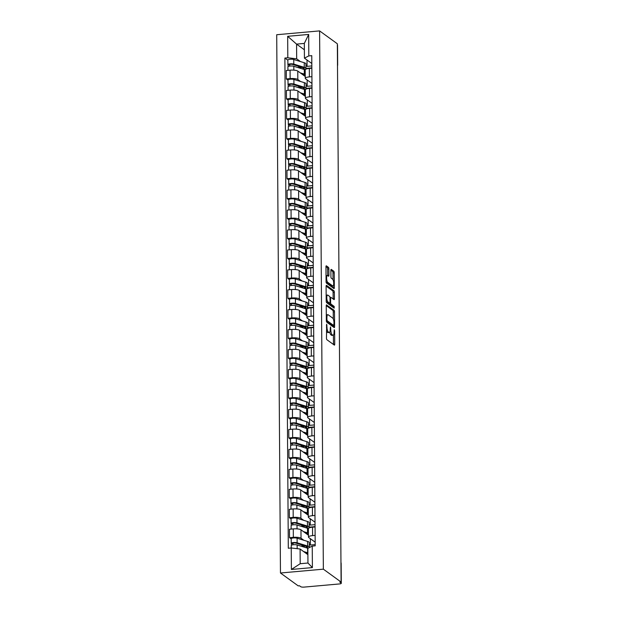 <?xml version="1.0" encoding="UTF-8"?>
<svg xmlns="http://www.w3.org/2000/svg" width="618" height="618" viewBox="0 0 618 618"><rect width="100%" height="100%" fill="white"/><g stroke="black" fill="none" stroke-linecap="round" stroke-linejoin="round"><path stroke-width="0.93" d="M326.652 324.141L326.466 338.146A1.298 0.402 84.9 0 0 326.883 339.699L334.315 345.091A1.298 0.402 84.9 0 0 334.423 345.13A1.298 0.402 84.9 0 0 334.717 344.133L334.624 330.8L334.253 329.688L334.06 332.105A4.141 1.275 84.9 0 1 333.11 335.28A4.141 1.275 84.9 0 1 332.77 335.165L332.144 334.717A4.141 1.275 84.9 0 1 330.8 329.742L330.491 326.93L330.221 329.324A4.141 1.275 84.9 0 1 329.27 332.492A4.141 1.275 84.9 0 1 328.93 332.384L328.305 331.928A4.141 1.275 84.9 0 1 326.961 326.953L326.652 324.141M328.876 268.915A1.298 0.402 84.9 0 0 328.452 267.355L326.366 265.848A1.298 0.402 84.9 0 0 326.265 265.81A1.298 0.402 84.9 0 0 325.964 266.798L326.065 281.607A1.298 0.402 84.9 0 0 326.489 283.16L333.921 288.56A1.298 0.402 84.9 0 0 334.029 288.591A1.298 0.402 84.9 0 0 334.323 287.602L334.222 272.793A1.298 0.402 84.9 0 0 333.797 271.24L331.279 269.409A1.298 0.402 84.9 0 0 331.171 269.378A1.298 0.402 84.9 0 0 330.877 270.367L330.924 276.702A1.298 0.402 84.9 0 0 331.341 278.254L332.592 279.166A3.461 1.066 84.9 0 1 333.705 282.874A3.461 1.066 84.9 0 1 332.924 285.972A3.461 1.066 84.9 0 1 332.639 285.879L327.749 282.326A3.461 1.066 84.9 0 1 326.628 278.618A3.461 1.066 84.9 0 1 327.416 275.52A3.461 1.066 84.9 0 1 327.702 275.613L328.513 276.207A1.298 0.402 84.9 0 0 328.621 276.238A1.298 0.402 84.9 0 0 328.923 275.249L328.876 268.915L327.625 269.023A1.298 0.402 84.9 0 0 327.2 267.47L325.972 266.574M319.599 30.9L337.343 43.778L341.097 582.048L323.353 569.163L319.599 30.9L276.709 34.732L280.464 573.002L298.216 585.879L299.46 585.764L300.765 586.714A2.642 0.649 179.6 0 0 304.11 587.1L339.491 583.94A2.642 0.649 179.6 0 0 341.291 583.307A2.642 0.649 179.6 0 0 341.151 583.106L341.012 563.284A2.642 2.426 -54 0 0 340.966 562.805M326.644 304.875A1.298 0.402 84.9 0 0 326.536 304.836A1.298 0.402 84.9 0 0 326.234 305.833L326.343 320.642A1.298 0.402 84.9 0 0 326.76 322.194L334.191 327.586A1.298 0.402 84.9 0 0 334.299 327.617A1.298 0.402 84.9 0 0 334.593 326.628L334.493 311.82A1.298 0.402 84.9 0 0 334.068 310.267L326.435 304.89M326.204 301.12L326.103 286.312A1.298 0.402 84.9 0 1 326.397 285.323A1.298 0.402 84.9 0 1 326.505 285.361L333.936 290.754A1.298 0.402 84.9 0 1 334.353 292.306L334.4 298.641A1.298 0.402 84.9 0 1 334.106 299.637A1.298 0.402 84.9 0 1 333.998 299.599L330.985 297.412A1.298 0.402 84.9 0 0 330.877 297.382A1.298 0.402 84.9 0 0 330.576 298.37L330.607 302.573A1.298 0.402 84.9 0 0 331.032 304.126L334.168 306.404L334.176 308.158L326.628 302.681A1.298 0.402 84.9 0 1 326.204 301.12M337.351 44.805L337.397 44.836A2.642 0.649 -0.4 0 1 337.536 45.044L337.667 64.859A2.642 0.649 179.6 0 0 337.536 64.658L337.397 44.836M341.097 582.048L339.846 582.156L341.151 583.106M323.353 569.163L280.464 573.002M315.157 542.171L308.776 537.544A6.072 1.491 -0.4 0 1 308.459 537.073A6.072 1.491 -0.4 0 1 312.592 535.621L315.11 535.397M309.27 544.219L310.398 545.045L315.172 544.612M308.444 535.227L300.966 529.796A6.072 1.491 179.6 0 0 293.28 528.908L293.341 537.343A6.072 1.491 -0.4 0 1 301.028 538.232L303.809 540.256M293.341 537.343L289.525 537.683L291.202 538.904M310.491 546.984L309.294 547.092M315.056 526.961L312.538 527.185A6.072 1.491 179.6 0 0 308.405 528.629A7.918 1.947 179.6 0 0 307.478 528.243L297.003 525.022A3.299 0.811 179.6 0 0 293.326 524.782A3.299 0.811 179.6 0 0 291.109 525.563L291.132 529.101M293.28 528.908L289.463 529.247L289.525 537.683M315.018 522.233L308.637 517.598A6.072 1.491 -0.4 0 1 308.32 517.127A6.072 1.491 -0.4 0 1 312.453 515.682L314.971 515.451M309.131 524.273L310.259 525.099L315.033 524.667M291.063 518.958L289.386 517.737L293.202 517.397A6.072 1.491 -0.4 0 1 300.889 518.293L303.67 520.31M315.049 526.621L309.147 527.146M314.917 507.015L312.399 507.239A6.072 1.491 179.6 0 0 308.258 508.684L308.32 517.127M308.305 515.281L300.827 509.85A6.072 1.491 179.6 0 0 293.141 508.962L289.324 509.302L289.386 517.737M314.879 502.287L308.498 497.652A6.072 1.491 -0.4 0 1 308.181 497.181A6.072 1.491 -0.4 0 1 312.314 495.736L314.832 495.512M308.992 504.327L310.12 505.153L314.894 504.721M290.923 499.012L289.247 497.799L293.063 497.451A6.072 1.491 -0.4 0 1 300.75 498.347L303.531 500.371M314.91 506.675L309.008 507.208M314.771 487.069L312.26 487.293A6.072 1.491 179.6 0 0 308.119 488.745L308.181 497.181M308.166 495.335L300.688 489.904A6.072 1.491 179.6 0 0 293.002 489.016L289.185 489.356L289.247 497.799M314.74 482.341L308.359 477.706A6.072 1.491 -0.4 0 1 308.042 477.235A6.072 1.491 -0.4 0 1 312.175 475.79L314.693 475.566M308.853 484.381L309.981 485.207L314.755 484.782M290.784 479.066L289.108 477.853L292.924 477.513A6.072 1.491 -0.4 0 1 300.611 478.402L303.392 480.425M314.771 486.729L308.869 487.262M314.632 467.123L312.121 467.347A6.072 1.491 179.6 0 0 307.98 468.799L308.042 477.235M308.027 475.389L300.549 469.958A6.072 1.491 179.6 0 0 292.862 469.07L289.046 469.41L289.108 477.853M314.601 462.395L308.22 457.76A6.072 1.491 -0.4 0 1 307.903 457.289A6.072 1.491 -0.4 0 1 312.036 455.845L314.554 455.62M308.714 464.442L309.842 465.261L314.616 464.836M290.645 459.128L288.969 457.907L292.785 457.567A6.072 1.491 -0.4 0 1 300.464 458.456L303.253 460.48M314.632 466.783L308.73 467.316M314.492 447.177L311.982 447.401A6.072 1.491 179.6 0 0 307.841 448.853L307.903 457.289M307.888 455.443L300.41 450.012A6.072 1.491 179.6 0 0 292.723 449.124L288.907 449.464L288.969 457.907M314.462 442.449L308.081 437.814A6.072 1.491 -0.4 0 1 307.764 437.343A6.072 1.491 -0.4 0 1 311.897 435.899L314.415 435.675M308.575 444.496L309.703 445.315L314.477 444.89M290.506 439.182L288.83 437.961L292.646 437.621A6.072 1.491 -0.4 0 1 300.325 438.51L303.114 440.534M314.492 446.845L308.591 447.37M314.353 427.231L311.843 427.463A6.072 1.491 179.6 0 0 307.702 428.907A7.918 1.947 179.6 0 0 306.783 428.521L296.308 425.3A3.299 0.811 179.6 0 0 292.631 425.053A3.299 0.811 179.6 0 0 290.414 425.841L290.437 429.371M307.749 435.505L300.271 430.074A6.072 1.491 179.6 0 0 292.584 429.178L288.768 429.525L288.83 437.961M314.323 422.503L307.942 417.868A6.072 1.491 -0.4 0 1 307.625 417.397A6.072 1.491 -0.4 0 1 311.758 415.953L314.276 415.729M308.436 424.551L309.564 425.369L314.338 424.945M290.367 419.236L288.691 418.015L292.499 417.675A6.072 1.491 -0.4 0 1 300.186 418.564L302.974 420.588M314.353 426.899L308.452 427.424M314.214 407.293L311.704 407.517A6.072 1.491 179.6 0 0 307.563 408.961L307.625 417.397M307.609 415.559L300.132 410.128A6.072 1.491 179.6 0 0 292.445 409.232L288.629 409.579L288.691 418.015M314.183 402.557L307.803 397.922A6.072 1.491 -0.4 0 1 307.486 397.451A6.072 1.491 -0.4 0 1 311.619 396.007L314.137 395.783M308.297 404.605L309.425 405.423L314.199 404.999M290.228 399.29L288.552 398.069L292.36 397.729A6.072 1.491 -0.4 0 1 300.047 398.618L302.835 400.642M314.214 406.953L308.312 407.478M314.075 387.347L311.557 387.571A6.072 1.491 179.6 0 0 307.424 389.016L307.486 397.451M307.47 395.613L299.993 390.182A6.072 1.491 179.6 0 0 292.306 389.294L288.49 389.634L288.552 398.069M314.044 382.612L307.664 377.984A6.072 1.491 -0.4 0 1 307.347 377.505A6.072 1.491 -0.4 0 1 311.48 376.061L313.998 375.837M308.158 384.659L309.286 385.477L314.06 385.053M290.089 379.344L288.413 378.123L292.221 377.783A6.072 1.491 -0.4 0 1 299.908 378.672L302.696 380.696M314.075 387.007L308.173 387.532M313.936 367.401L311.418 367.625A6.072 1.491 179.6 0 0 307.285 369.07A7.918 1.947 179.6 0 0 306.366 368.683L295.891 365.462A3.299 0.811 179.6 0 0 292.214 365.223A3.299 0.811 179.6 0 0 289.996 366.003L290.02 369.541M307.331 375.667L299.854 370.236A6.072 1.491 179.6 0 0 292.167 369.348L288.351 369.688L288.413 378.123M313.905 362.666L307.525 358.038A6.072 1.491 -0.4 0 1 307.208 357.567A6.072 1.491 -0.4 0 1 311.341 356.115L313.859 355.891M308.019 364.713L309.147 365.532L313.921 365.107M289.95 359.398L288.274 358.177L292.082 357.837A6.072 1.491 -0.4 0 1 299.769 358.726L302.557 360.75M313.936 367.061L308.034 367.586M313.797 347.455L311.279 347.679A6.072 1.491 179.6 0 0 307.146 349.124L307.208 357.567M307.192 355.721L299.715 350.29A6.072 1.491 179.6 0 0 292.028 349.402L288.212 349.742L288.274 358.177M313.766 342.72L307.385 338.092A6.072 1.491 -0.4 0 1 307.069 337.621A6.072 1.491 -0.4 0 1 311.202 336.169L313.72 335.945M307.88 344.767L309.008 345.586L313.782 345.161M289.811 339.452L288.135 338.231L291.943 337.891A6.072 1.491 -0.4 0 1 299.63 338.78L302.418 340.804M313.797 347.115L307.895 347.64M313.658 327.509L311.14 327.733A6.072 1.491 179.6 0 0 307.007 329.178A7.918 1.947 179.6 0 0 306.088 328.791L295.613 325.57A3.299 0.811 179.6 0 0 291.935 325.331A3.299 0.811 179.6 0 0 289.718 326.111L289.742 329.649M307.053 335.775L299.575 330.344A6.072 1.491 179.6 0 0 291.889 329.456L288.073 329.796L288.135 338.231M313.627 322.774L307.246 318.146A6.072 1.491 -0.4 0 1 306.93 317.675A6.072 1.491 -0.4 0 1 311.063 316.231L313.581 315.999M307.741 324.821L308.869 325.647L313.643 325.215M289.672 319.506L287.996 318.285L291.804 317.946A6.072 1.491 -0.4 0 1 299.491 318.842L302.279 320.858M313.658 327.169L307.756 327.694M313.519 307.563L311.001 307.787A6.072 1.491 179.6 0 0 306.868 309.232L306.93 317.675M306.914 315.829L299.436 310.398A6.072 1.491 179.6 0 0 291.75 309.51L287.934 309.85L287.996 318.285M313.488 302.835L307.107 298.2A6.072 1.491 -0.4 0 1 306.791 297.729A6.072 1.491 -0.4 0 1 310.924 296.285L313.442 296.053M307.602 304.875L308.73 305.701L313.504 305.269M289.533 299.56L287.857 298.347L291.665 298A6.072 1.491 -0.4 0 1 299.351 298.896L302.14 300.912M313.519 307.223L307.617 307.749M313.38 287.617L310.862 287.841A6.072 1.491 179.6 0 0 306.729 289.286L306.791 297.729M306.775 295.883L299.297 290.452A6.072 1.491 179.6 0 0 291.611 289.564L287.795 289.904L287.857 298.347M313.349 282.889L306.968 278.254A6.072 1.491 -0.4 0 1 306.652 277.783A6.072 1.491 -0.4 0 1 310.784 276.339L313.303 276.115M307.463 284.929L308.591 285.755L313.365 285.331M289.394 279.614L287.718 278.401L291.526 278.061A6.072 1.491 -0.4 0 1 299.212 278.95L302.001 280.974M313.38 287.277L307.478 287.81M313.241 267.671L310.723 267.895A6.072 1.491 179.6 0 0 306.59 269.348A7.918 1.947 179.6 0 0 305.671 268.961L295.195 265.732A3.299 0.811 179.6 0 0 291.518 265.493A3.299 0.811 179.6 0 0 289.301 266.281L289.324 269.811M306.636 275.937L299.158 270.506A6.072 1.491 179.6 0 0 291.472 269.618L287.656 269.958L287.718 278.401M313.21 262.944L306.829 258.309A6.072 1.491 -0.4 0 1 306.513 257.837A6.072 1.491 -0.4 0 1 310.645 256.393L313.164 256.169M307.324 264.983L308.452 265.81L313.226 265.385M289.255 259.668L287.579 258.455L291.387 258.115A6.072 1.491 -0.4 0 1 299.073 259.004L301.862 261.028M313.241 267.331L307.339 267.864M313.102 247.725L310.584 247.949A6.072 1.491 179.6 0 0 306.451 249.402L306.513 257.837M306.497 255.991L299.019 250.56A6.072 1.491 179.6 0 0 291.333 249.672L287.517 250.012L287.579 258.455M313.071 242.998L306.69 238.363A6.072 1.491 -0.4 0 1 306.373 237.891A6.072 1.491 -0.4 0 1 310.506 236.447L313.025 236.223M307.185 245.045L308.312 245.864L313.087 245.439M289.116 239.73L287.44 238.509L291.248 238.169A6.072 1.491 -0.4 0 1 298.934 239.058L301.723 241.082M313.102 247.385L307.2 247.918M312.963 227.779L310.445 228.011A6.072 1.491 179.6 0 0 306.312 229.456L306.373 237.891M306.358 236.053L298.88 230.622A6.072 1.491 179.6 0 0 291.194 229.726L287.378 230.066L287.44 238.509M312.932 223.052L306.551 218.417A6.072 1.491 -0.4 0 1 306.234 217.945A6.072 1.491 -0.4 0 1 310.367 216.501L312.886 216.277M307.046 225.099L308.173 225.918L312.947 225.493M288.977 219.784L287.3 218.563L291.109 218.224A6.072 1.491 -0.4 0 1 298.795 219.112L301.584 221.136M312.963 227.447L307.061 227.972M312.824 207.841L310.306 208.065A6.072 1.491 179.6 0 0 306.173 209.51A7.918 1.947 179.6 0 0 305.253 209.123L294.778 205.902A3.299 0.811 179.6 0 0 291.101 205.655A3.299 0.811 179.6 0 0 288.884 206.443L288.907 209.973M306.219 216.107L298.741 210.676A6.072 1.491 179.6 0 0 291.055 209.78L287.239 210.128L287.3 218.563M312.793 203.106L306.412 198.471A6.072 1.491 -0.4 0 1 306.095 197.999A6.072 1.491 -0.4 0 1 310.228 196.555L312.747 196.331M306.899 205.153L308.034 205.972L312.808 205.547M288.838 199.838L287.161 198.617L290.97 198.278A6.072 1.491 -0.4 0 1 298.656 199.166L301.445 201.19M312.824 207.501L306.922 208.027M312.685 187.895L310.166 188.119A6.072 1.491 179.6 0 0 306.034 189.564L306.095 197.999M306.08 196.161L298.602 190.73A6.072 1.491 179.6 0 0 290.916 189.842L287.1 190.182L287.161 198.617M312.654 183.16L306.273 178.525A6.072 1.491 -0.4 0 1 305.956 178.054A6.072 1.491 -0.4 0 1 310.089 176.609L312.608 176.385M306.76 185.207L307.895 186.026L312.669 185.601M288.699 179.892L287.022 178.672L290.831 178.332A6.072 1.491 -0.4 0 1 298.517 179.22L301.306 181.244M312.685 187.555L306.783 188.081M312.546 167.949L310.027 168.173A6.072 1.491 179.6 0 0 305.895 169.618A7.918 1.947 179.6 0 0 304.975 169.232L294.5 166.01A3.299 0.811 179.6 0 0 290.823 165.771A3.299 0.811 179.6 0 0 288.606 166.551L288.629 170.081M305.941 176.215L298.463 170.784A6.072 1.491 179.6 0 0 290.777 169.896L286.961 170.236L287.022 178.672M312.515 163.214L306.134 158.587A6.072 1.491 -0.4 0 1 305.817 158.108A6.072 1.491 -0.4 0 1 309.95 156.663L312.469 156.439M306.621 165.261L307.756 166.08L312.53 165.655M288.56 159.946L286.876 158.726L290.692 158.386A6.072 1.491 -0.4 0 1 298.378 159.274L301.167 161.298M312.546 167.609L306.644 168.135M312.407 148.003L309.888 148.227A6.072 1.491 179.6 0 0 305.755 149.672L305.817 158.108M305.802 156.269L298.316 150.838A6.072 1.491 179.6 0 0 290.638 149.95L286.822 150.29L286.876 158.726M312.376 143.268L305.995 138.641A6.072 1.491 -0.4 0 1 305.678 138.169A6.072 1.491 -0.4 0 1 309.811 136.717L312.329 136.493M306.482 145.315L307.617 146.134L312.391 145.709M288.421 140L286.737 138.78L290.553 138.44A6.072 1.491 -0.4 0 1 298.239 139.328L301.028 141.352M312.407 147.663L306.505 148.189M312.268 128.057L309.749 128.281A6.072 1.491 179.6 0 0 305.616 129.726L305.678 138.169M305.663 136.323L298.177 130.892A6.072 1.491 179.6 0 0 290.499 130.004L286.682 130.344L286.737 138.78M312.237 123.322L305.856 118.695A6.072 1.491 -0.4 0 1 305.539 118.223A6.072 1.491 -0.4 0 1 309.672 116.771L312.19 116.547M306.343 125.369L307.478 126.196L312.252 125.763M288.282 120.054L286.597 118.834L290.414 118.494A6.072 1.491 -0.4 0 1 298.1 119.382L300.889 121.406M312.268 127.717L306.366 128.243M312.129 108.111L309.61 108.335A6.072 1.491 179.6 0 0 305.477 109.78A7.918 1.947 179.6 0 0 304.558 109.394L294.083 106.172A3.299 0.811 179.6 0 0 290.406 105.933A3.299 0.811 179.6 0 0 288.189 106.713L288.212 110.251M305.524 116.377L298.038 110.946A6.072 1.491 179.6 0 0 290.352 110.058L286.543 110.398L286.597 118.834M312.098 103.384L305.717 98.749A6.072 1.491 -0.4 0 1 305.4 98.277A6.072 1.491 -0.4 0 1 309.533 96.833L312.051 96.601M306.204 105.423L307.339 106.25L312.113 105.817M288.142 100.108L286.458 98.888L290.275 98.548A6.072 1.491 -0.4 0 1 297.961 99.444L300.75 101.46M312.129 107.771L306.227 108.297M311.99 88.165L309.471 88.389A6.072 1.491 179.6 0 0 305.338 89.834L305.4 98.277M305.385 96.431L297.899 91A6.072 1.491 179.6 0 0 290.213 90.112L286.404 90.452L286.458 98.888M311.959 83.438L305.578 78.803A6.072 1.491 -0.4 0 1 305.261 78.332A6.072 1.491 -0.4 0 1 309.394 76.887L311.912 76.663M306.064 85.477L307.2 86.304L311.974 85.871M288.003 80.162L286.319 78.95L290.136 78.602A6.072 1.491 -0.4 0 1 297.822 79.498L300.611 81.522M311.99 87.826L306.088 88.359M311.851 68.219L309.332 68.443A6.072 1.491 179.6 0 0 305.199 69.896L305.261 78.332M305.246 76.485L297.76 71.055A6.072 1.491 179.6 0 0 290.074 70.166L286.265 70.506L286.319 78.95M307.154 79.946L307.2 86.304M307.293 99.892L307.339 106.25M307.432 119.838L307.478 126.196M307.571 139.784L307.617 146.134M307.71 159.73L307.756 166.08M307.849 179.676L307.895 186.026M307.988 199.622L308.034 205.972M308.127 219.568L308.173 225.918M308.266 239.514L308.312 245.864M308.405 259.46L308.452 265.81M308.544 279.398L308.591 285.755M308.683 299.344L308.73 305.701M308.822 319.29L308.869 325.647M308.961 339.236L309.008 345.586M309.1 359.182L309.147 365.532M309.247 379.128L309.286 385.477M309.386 399.074L309.425 405.423M309.525 419.019L309.564 425.369M309.664 438.965L309.703 445.315M309.803 458.911L309.842 465.261M309.942 478.857L309.981 485.207M310.081 498.796L310.12 505.153M310.221 518.741L310.259 525.099M310.36 538.687L310.398 545.045M307.895 554.67L300.093 549.008L300.201 563.716L307.949 563.021L307.849 548.313L312.244 546.103L315.188 545.841L311.766 55.651L308.822 55.914L304.427 58.123L304.326 43.422L296.57 44.117L296.671 58.818L300.472 61.576M312.244 546.103L312.399 567.587L291.387 569.464L291.24 547.981L300.093 549.008M296.671 58.818L287.818 57.791L284.883 58.053L288.305 548.243L291.24 547.981M287.818 57.791L287.671 36.315L308.676 34.438L308.822 55.914M304.365 49.772L296.57 44.117L287.671 36.315M311.82 63.492L304.427 58.123M305.925 65.531L307.061 66.358L311.835 65.933M307.015 60.008L307.061 66.358M287.864 60.216L284.883 58.053M311.851 67.88L305.949 68.413M312.399 567.587L307.949 563.021M291.387 569.464L300.201 563.716M304.326 43.422L308.676 34.438M326.412 331.07A4.141 1.275 84.9 0 0 327.061 332.044L328.305 331.928M329.27 332.492L328.019 332.6A4.141 1.275 84.9 0 1 327.679 332.492L327.061 332.044M329.757 332.082A4.141 1.275 84.9 0 0 330.9 334.832L332.144 334.717M333.11 335.28L331.858 335.389A4.141 1.275 84.9 0 1 331.518 335.28L330.9 334.832M333.465 344.473A1.298 0.402 84.9 0 0 333.465 344.249L333.403 335.126M333.287 319.004L333.241 311.935A1.298 0.402 84.9 0 0 332.824 310.375L326.242 305.601M333.341 326.968A1.298 0.402 84.9 0 0 333.341 326.744L333.334 325.562M326.907 319.676L327.208 320.765L333.728 325.501L333.998 323.013A4.141 1.275 84.9 0 0 332.646 318.038L328.189 314.801A4.141 1.275 84.9 0 0 327.849 314.686A4.141 1.275 84.9 0 0 326.899 317.861L326.907 319.676L326.335 319.73M332.615 325.601L326.381 321.19M327.849 314.686L326.598 314.801A4.141 1.275 84.9 0 0 326.304 314.948M326.103 286.088L332.685 290.862L333.936 290.754M333.141 298.981A1.298 0.402 84.9 0 0 333.148 298.757L333.102 292.422A1.298 0.402 84.9 0 0 332.685 290.862M329.394 303.175A1.298 0.402 84.9 0 0 329.78 304.241L332.917 306.513L334.168 306.404M333.21 307.455L332.917 306.513M327.857 295.141A3.461 1.066 84.9 0 0 327.571 295.049A3.461 1.066 84.9 0 0 326.791 298.146A3.461 1.066 84.9 0 0 327.903 301.854L329.626 303.106A1.298 0.402 84.9 0 0 329.734 303.144A1.298 0.402 84.9 0 0 330.027 302.156L330.004 297.946A1.298 0.402 84.9 0 0 329.579 296.393L327.857 295.141M327.571 295.049L326.319 295.165A3.461 1.066 84.9 0 0 326.165 295.219M326.211 301.375A3.461 1.066 84.9 0 0 326.652 301.97L327.903 301.854M328.583 303.199A1.298 0.402 84.9 0 1 328.482 303.253A1.298 0.402 84.9 0 1 328.374 303.222L326.652 301.97M327.664 275.589A1.298 0.402 84.9 0 0 327.671 275.365L327.625 269.023M327.416 275.52L326.165 275.636A3.461 1.066 84.9 0 0 326.026 275.674M326.08 281.893A3.461 1.066 84.9 0 0 326.497 282.441L327.749 282.326M332.924 285.972L331.673 286.08A3.461 1.066 84.9 0 1 331.387 285.987L326.497 282.441M333.017 279.73L332.971 272.901A1.298 0.402 84.9 0 0 332.546 271.348L330.885 270.143M333.071 287.934A1.298 0.402 84.9 0 0 333.071 287.71L333.063 285.925M306.837 547.95A6.203 1.53 179.6 0 0 307.579 547.216A6.203 1.53 179.6 0 0 306.258 546.289L295.775 543.067A1.584 0.386 179.6 0 0 294.014 542.952A1.584 0.386 179.6 0 0 292.947 543.322A1.584 0.386 179.6 0 0 293.032 543.446L291.41 543.593A3.299 0.811 179.6 0 1 291.232 543.338L291.202 538.734A3.299 0.811 179.6 0 1 293.419 537.954A3.299 0.811 179.6 0 1 297.096 538.193L307.571 541.414A7.918 1.947 179.6 0 1 309.255 542.604L309.294 547.208A7.918 1.947 179.6 0 0 307.602 546.018L297.127 542.797A3.299 0.811 179.6 0 0 293.457 542.55A3.299 0.811 179.6 0 0 291.232 543.338M306.574 547.872L306.567 546.389M308.992 547.741A7.918 1.947 179.6 0 0 309.294 547.208M305.678 546.111L303.299 546.32L303.307 546.868M303.299 546.32L301.043 544.682M293.04 544.775L293.032 543.199M305.222 552.731L306.304 553.064A6.203 1.53 -0.4 0 1 307.625 553.991A6.203 1.53 -0.4 0 1 307.455 554.354M306.613 553.743L306.613 553.164M307.911 548.29A7.918 1.947 179.6 0 0 307.617 548.189L297.142 544.968A3.299 0.811 179.6 0 0 293.465 544.728A3.299 0.811 179.6 0 0 291.248 545.509L291.263 547.988M307.88 552.871A7.918 1.947 179.6 0 0 307.648 552.793L303.585 551.542M291.418 545.254L291.41 543.593M306.428 546.343L306.134 547.733M306.698 528.004A6.203 1.53 179.6 0 0 307.44 527.27A6.203 1.53 179.6 0 0 306.119 526.343L295.636 523.122A1.584 0.386 179.6 0 0 293.874 523.006A1.584 0.386 179.6 0 0 292.808 523.376A1.584 0.386 179.6 0 0 292.893 523.5L291.271 523.647A3.299 0.811 179.6 0 1 291.093 523.392L291.063 518.788A3.299 0.811 179.6 0 1 293.28 518.008A3.299 0.811 179.6 0 1 296.957 518.247L307.432 521.468A7.918 1.947 179.6 0 1 309.116 522.658L309.154 527.262A7.918 1.947 179.6 0 0 307.463 526.072L296.988 522.851A3.299 0.811 179.6 0 0 293.311 522.612A3.299 0.811 179.6 0 0 291.093 523.392M306.435 527.926L306.428 526.443M307.648 528.297L307.88 528.336A7.918 1.947 179.6 0 0 309.154 527.262M305.539 526.165L303.16 526.374L303.168 526.922M303.16 526.374L300.904 524.736M292.901 524.829L292.893 523.253M305.083 532.786L306.165 533.118A6.203 1.53 -0.4 0 1 307.486 534.052A6.203 1.53 -0.4 0 1 307.316 534.408M306.474 533.798L306.474 533.226M308.436 533.21A7.918 1.947 179.6 0 0 307.509 532.847L303.446 531.596M291.279 525.308L291.271 523.647M306.289 526.397L305.995 527.787M306.559 508.058A6.203 1.53 179.6 0 0 307.3 507.324A6.203 1.53 179.6 0 0 305.98 506.397L295.497 503.176A1.584 0.386 179.6 0 0 293.735 503.06A1.584 0.386 179.6 0 0 292.669 503.431A1.584 0.386 179.6 0 0 292.754 503.554L291.124 503.701A3.299 0.811 179.6 0 1 290.954 503.446L290.923 498.842A3.299 0.811 179.6 0 1 293.141 498.062A3.299 0.811 179.6 0 1 296.818 498.301L307.293 501.522A7.918 1.947 179.6 0 1 308.977 502.712L309.015 507.316A7.918 1.947 179.6 0 0 307.324 506.127L296.849 502.905A3.299 0.811 179.6 0 0 293.171 502.666A3.299 0.811 179.6 0 0 290.954 503.446M306.296 507.981L306.289 506.497M307.501 508.351L307.733 508.39A7.918 1.947 179.6 0 0 309.015 507.316M305.4 506.219L303.021 506.436L303.029 506.976M303.021 506.436L300.765 504.798M292.762 504.883L292.754 503.307M304.944 512.84L306.026 513.172A6.203 1.53 -0.4 0 1 307.347 514.106A6.203 1.53 -0.4 0 1 307.177 514.462M306.335 513.852L306.335 513.28M308.266 508.66A7.918 1.947 179.6 0 0 307.339 508.297L296.864 505.076A3.299 0.811 179.6 0 0 293.187 504.836A3.299 0.811 179.6 0 0 290.97 505.617L290.993 509.155M308.297 513.264A7.918 1.947 179.6 0 0 307.37 512.901L303.307 511.65M291.14 505.362L291.124 503.701M306.149 506.451L305.848 507.841M306.42 488.112A6.203 1.53 179.6 0 0 307.161 487.386A6.203 1.53 179.6 0 0 305.84 486.451L295.358 483.23A1.584 0.386 179.6 0 0 293.596 483.114A1.584 0.386 179.6 0 0 292.53 483.492A1.584 0.386 179.6 0 0 292.615 483.616L290.985 483.755A3.299 0.811 179.6 0 1 290.815 483.5L290.784 478.896A3.299 0.811 179.6 0 1 293.002 478.116A3.299 0.811 179.6 0 1 296.679 478.355L307.154 481.576A7.918 1.947 179.6 0 1 308.838 482.766L308.876 487.37A7.918 1.947 179.6 0 0 307.185 486.181L296.71 482.959A3.299 0.811 179.6 0 0 293.032 482.72A3.299 0.811 179.6 0 0 290.815 483.5M306.157 488.035L306.149 486.559M307.362 488.405L307.594 488.444A7.918 1.947 179.6 0 0 308.876 487.37M305.261 486.273L302.882 486.49L302.89 487.03M302.882 486.49L300.626 484.852M292.623 484.937L292.615 483.369M304.805 492.894L305.887 493.226A6.203 1.53 -0.4 0 1 307.208 494.161A6.203 1.53 -0.4 0 1 307.038 494.516M306.196 493.906L306.196 493.334M308.127 488.714A7.918 1.947 179.6 0 0 307.2 488.359L296.725 485.13A3.299 0.811 179.6 0 0 293.048 484.891A3.299 0.811 179.6 0 0 290.831 485.678L290.854 489.209M308.158 493.318A7.918 1.947 179.6 0 0 307.231 492.955L303.168 491.712M291.001 485.416L290.985 483.755M306.01 486.505L305.709 487.896M306.281 468.166A6.203 1.53 179.6 0 0 307.022 467.44A6.203 1.53 179.6 0 0 305.701 466.505L295.219 463.284A1.584 0.386 179.6 0 0 293.457 463.168A1.584 0.386 179.6 0 0 292.391 463.546A1.584 0.386 179.6 0 0 292.476 463.67L290.846 463.809A3.299 0.811 179.6 0 1 290.676 463.554L290.645 458.95A3.299 0.811 179.6 0 1 292.862 458.17A3.299 0.811 179.6 0 1 296.54 458.409L307.015 461.631A7.918 1.947 179.6 0 1 308.699 462.82L308.737 467.424A7.918 1.947 179.6 0 0 307.046 466.235L296.57 463.013A3.299 0.811 179.6 0 0 292.893 462.774A3.299 0.811 179.6 0 0 290.676 463.554M306.018 468.089L306.01 466.613M307.223 468.459L307.455 468.498A7.918 1.947 179.6 0 0 308.737 467.424M305.122 466.327L302.743 466.544L302.75 467.084M302.743 466.544L300.487 464.906M292.484 464.991L292.476 463.423M304.666 472.948L305.748 473.28A6.203 1.53 -0.4 0 1 307.069 474.215A6.203 1.53 -0.4 0 1 306.899 474.57M306.057 473.96L306.057 473.388M307.988 468.768A7.918 1.947 179.6 0 0 307.061 468.413L296.586 465.192A3.299 0.811 179.6 0 0 292.909 464.945A3.299 0.811 179.6 0 0 290.692 465.733L290.715 469.263M308.019 473.373A7.918 1.947 179.6 0 0 307.092 473.009L303.029 471.766M290.862 465.47L290.846 463.809M305.871 466.559L305.57 467.95M306.142 448.22A6.203 1.53 179.6 0 0 306.876 447.494A6.203 1.53 179.6 0 0 305.555 446.559L295.08 443.338A1.584 0.386 179.6 0 0 293.318 443.222A1.584 0.386 179.6 0 0 292.252 443.6A1.584 0.386 179.6 0 0 292.337 443.724L290.707 443.871A3.299 0.811 179.6 0 1 290.537 443.608L290.506 439.012A3.299 0.811 179.6 0 1 292.723 438.224A3.299 0.811 179.6 0 1 296.401 438.463L306.876 441.692A7.918 1.947 179.6 0 1 308.56 442.874L308.591 447.478A7.918 1.947 179.6 0 0 306.907 446.289L296.431 443.067A3.299 0.811 179.6 0 0 292.754 442.828A3.299 0.811 179.6 0 0 290.537 443.608M305.879 448.143L305.871 446.667M307.084 448.514L307.316 448.552A7.918 1.947 179.6 0 0 308.591 447.478M304.983 446.381L302.604 446.598L302.611 447.138M302.604 446.598L300.348 444.96M292.345 445.045L292.337 443.477M304.527 453.002L305.609 453.334A6.203 1.53 -0.4 0 1 306.93 454.269A6.203 1.53 -0.4 0 1 306.76 454.624M305.918 454.014L305.918 453.442M307.849 448.822A7.918 1.947 179.6 0 0 306.922 448.467L296.447 445.246A3.299 0.811 179.6 0 0 292.77 444.999A3.299 0.811 179.6 0 0 290.553 445.787L290.576 449.317M307.88 453.427A7.918 1.947 179.6 0 0 306.953 453.071L302.89 451.82M290.723 445.524L290.707 443.871M305.732 446.621L305.431 448.004M306.003 428.282A6.203 1.53 179.6 0 0 306.737 427.548A6.203 1.53 179.6 0 0 305.416 426.613L294.94 423.392A1.584 0.386 179.6 0 0 293.179 423.276A1.584 0.386 179.6 0 0 292.113 423.654A1.584 0.386 179.6 0 0 292.198 423.778L290.568 423.925A3.299 0.811 179.6 0 1 290.398 423.662L290.367 419.066A3.299 0.811 179.6 0 1 292.584 418.278A3.299 0.811 179.6 0 1 296.261 418.525L306.737 421.746A7.918 1.947 179.6 0 1 308.421 422.928L308.452 427.532A7.918 1.947 179.6 0 0 306.767 426.343L296.292 423.121A3.299 0.811 179.6 0 0 292.615 422.882A3.299 0.811 179.6 0 0 290.398 423.662M305.74 428.197L305.732 426.721M306.945 428.575L307.177 428.606A7.918 1.947 179.6 0 0 308.452 427.532M304.844 426.435L302.465 426.652L302.472 427.192M302.465 426.652L300.209 425.014M292.206 425.107L292.198 423.531M304.388 433.063L305.47 433.396A6.203 1.53 -0.4 0 1 306.791 434.323A6.203 1.53 -0.4 0 1 306.621 434.678M305.779 434.068L305.779 433.496M307.741 433.481A7.918 1.947 179.6 0 0 306.814 433.125L302.75 431.874M290.584 425.578L290.568 423.925M305.593 426.675L305.292 428.065M305.856 408.336A6.203 1.53 179.6 0 0 306.598 407.602A6.203 1.53 179.6 0 0 305.277 406.667L294.801 403.446A1.584 0.386 179.6 0 0 293.04 403.33A1.584 0.386 179.6 0 0 291.974 403.709A1.584 0.386 179.6 0 0 292.059 403.832L290.429 403.979A3.299 0.811 179.6 0 1 290.259 403.724L290.228 399.12A3.299 0.811 179.6 0 1 292.445 398.332A3.299 0.811 179.6 0 1 296.122 398.579L306.598 401.8A7.918 1.947 179.6 0 1 308.282 402.99L308.312 407.586A7.918 1.947 179.6 0 0 306.628 406.405L296.153 403.175A3.299 0.811 179.6 0 0 292.476 402.936A3.299 0.811 179.6 0 0 290.259 403.724M305.601 408.251L305.593 406.775M306.806 408.629L307.038 408.66A7.918 1.947 179.6 0 0 308.312 407.586M304.705 406.497L302.326 406.706L302.333 407.247M302.326 406.706L300.07 405.068M292.067 405.161L292.059 403.585M304.249 413.118L305.331 413.45A6.203 1.53 -0.4 0 1 306.652 414.377A6.203 1.53 -0.4 0 1 306.482 414.732M305.64 414.13L305.64 413.55M307.563 408.938A7.918 1.947 179.6 0 0 306.644 408.575L296.169 405.354A3.299 0.811 179.6 0 0 292.492 405.107A3.299 0.811 179.6 0 0 290.275 405.895L290.298 409.425M307.602 413.535A7.918 1.947 179.6 0 0 306.675 413.179L302.611 411.928M290.445 405.632L290.429 403.979M305.454 406.729L305.153 408.119M305.717 388.39A6.203 1.53 179.6 0 0 306.458 387.656A6.203 1.53 179.6 0 0 305.137 386.729L294.662 383.5A1.584 0.386 179.6 0 0 292.901 383.384A1.584 0.386 179.6 0 0 291.835 383.763A1.584 0.386 179.6 0 0 291.92 383.886L290.29 384.033A3.299 0.811 179.6 0 1 290.12 383.778L290.089 379.174A3.299 0.811 179.6 0 1 292.306 378.386A3.299 0.811 179.6 0 1 295.983 378.633L306.458 381.854A7.918 1.947 179.6 0 1 308.143 383.044L308.173 387.64A7.918 1.947 179.6 0 0 306.489 386.459L296.014 383.237A3.299 0.811 179.6 0 0 292.337 382.99A3.299 0.811 179.6 0 0 290.12 383.778M305.462 388.305L305.454 386.829M306.667 388.683L306.899 388.714A7.918 1.947 179.6 0 0 308.173 387.64M304.566 386.551L302.187 386.76L302.194 387.301M302.187 386.76L299.931 385.122M291.928 385.215L291.92 383.639M304.11 393.172L305.192 393.504A6.203 1.53 -0.4 0 1 306.513 394.431A6.203 1.53 -0.4 0 1 306.343 394.786M305.501 394.184L305.501 393.604M307.424 388.992A7.918 1.947 179.6 0 0 306.505 388.629L296.03 385.408A3.299 0.811 179.6 0 0 292.353 385.168A3.299 0.811 179.6 0 0 290.136 385.949L290.159 389.479M307.455 393.589A7.918 1.947 179.6 0 0 306.536 393.233L302.472 391.982M290.305 385.686L290.29 384.033M305.315 386.783L305.014 388.174M305.578 368.444A6.203 1.53 179.6 0 0 306.319 367.71A6.203 1.53 179.6 0 0 304.998 366.783L294.523 363.562A1.584 0.386 179.6 0 0 292.762 363.438A1.584 0.386 179.6 0 0 291.696 363.817A1.584 0.386 179.6 0 0 291.781 363.94L290.151 364.087A3.299 0.811 179.6 0 1 289.981 363.832L289.95 359.228A3.299 0.811 179.6 0 1 292.167 358.44A3.299 0.811 179.6 0 1 295.844 358.687L306.319 361.909A7.918 1.947 179.6 0 1 308.003 363.098L308.034 367.702A7.918 1.947 179.6 0 0 306.35 366.513L295.875 363.291A3.299 0.811 179.6 0 0 292.198 363.044A3.299 0.811 179.6 0 0 289.981 363.832M305.323 368.367L305.315 366.883M306.528 368.737L306.76 368.768A7.918 1.947 179.6 0 0 308.034 367.702M304.427 366.605L302.048 366.814L302.055 367.355M302.048 366.814L299.792 365.176M291.789 365.269L291.781 363.693M303.971 373.226L305.053 373.558A6.203 1.53 -0.4 0 1 306.373 374.485A6.203 1.53 -0.4 0 1 306.204 374.848M305.362 374.238L305.362 373.658M307.316 373.651A7.918 1.947 179.6 0 0 306.397 373.287L302.333 372.036M290.166 365.748L290.151 364.087M305.176 366.837L304.875 368.228M305.439 348.498A6.203 1.53 179.6 0 0 306.18 347.764A6.203 1.53 179.6 0 0 304.859 346.837L294.384 343.616A1.584 0.386 179.6 0 0 292.623 343.5A1.584 0.386 179.6 0 0 291.557 343.871A1.584 0.386 179.6 0 0 291.642 343.994L290.012 344.141A3.299 0.811 179.6 0 1 289.842 343.886L289.811 339.282A3.299 0.811 179.6 0 1 292.028 338.502A3.299 0.811 179.6 0 1 295.705 338.741L306.18 341.963A7.918 1.947 179.6 0 1 307.864 343.152L307.895 347.756A7.918 1.947 179.6 0 0 306.211 346.567L295.736 343.345A3.299 0.811 179.6 0 0 292.059 343.098A3.299 0.811 179.6 0 0 289.842 343.886M305.184 348.421L305.176 346.937M306.389 348.791L306.621 348.83A7.918 1.947 179.6 0 0 307.895 347.756M304.288 346.659L301.908 346.868L301.916 347.409M301.908 346.868L299.653 345.23M291.65 345.323L291.634 343.747M303.832 353.28L304.906 353.612A6.203 1.53 -0.4 0 1 306.227 354.539A6.203 1.53 -0.4 0 1 306.064 354.902M305.222 354.292L305.222 353.712M307.146 349.1A7.918 1.947 179.6 0 0 306.227 348.737L295.752 345.516A3.299 0.811 179.6 0 0 292.075 345.277A3.299 0.811 179.6 0 0 289.857 346.057L289.881 349.595M307.177 353.705A7.918 1.947 179.6 0 0 306.258 353.341L302.194 352.09M290.027 345.802L290.012 344.141M305.037 346.891L304.736 348.282M305.3 328.552A6.203 1.53 179.6 0 0 306.041 327.818A6.203 1.53 179.6 0 0 304.72 326.891L294.245 323.67A1.584 0.386 179.6 0 0 292.484 323.554A1.584 0.386 179.6 0 0 291.418 323.925A1.584 0.386 179.6 0 0 291.503 324.048L289.873 324.195A3.299 0.811 179.6 0 1 289.703 323.94L289.672 319.336A3.299 0.811 179.6 0 1 291.889 318.556A3.299 0.811 179.6 0 1 295.566 318.795L306.041 322.017A7.918 1.947 179.6 0 1 307.725 323.206L307.756 327.81A7.918 1.947 179.6 0 0 306.072 326.621L295.597 323.399A3.299 0.811 179.6 0 0 291.92 323.152A3.299 0.811 179.6 0 0 289.703 323.94M305.045 328.475L305.037 326.992M306.25 328.846L306.482 328.884A7.918 1.947 179.6 0 0 307.756 327.81M304.149 326.713L301.769 326.922L301.777 327.47M301.769 326.922L299.514 325.284M291.511 325.377L291.495 323.801M303.693 333.334L304.767 333.666A6.203 1.53 -0.4 0 1 306.088 334.601A6.203 1.53 -0.4 0 1 305.925 334.956M305.083 334.346L305.083 333.774M307.038 333.759A7.918 1.947 179.6 0 0 306.119 333.396L302.055 332.144M289.888 325.856L289.873 324.195M304.898 326.945L304.597 328.336M305.161 308.606A6.203 1.53 179.6 0 0 305.902 307.872A6.203 1.53 179.6 0 0 304.581 306.945L294.106 303.724A1.584 0.386 179.6 0 0 292.345 303.608A1.584 0.386 179.6 0 0 291.279 303.979A1.584 0.386 179.6 0 0 291.364 304.102L289.734 304.249A3.299 0.811 179.6 0 1 289.564 303.994L289.533 299.39A3.299 0.811 179.6 0 1 291.75 298.61A3.299 0.811 179.6 0 1 295.427 298.849L305.902 302.071A7.918 1.947 179.6 0 1 307.586 303.26L307.617 307.864A7.918 1.947 179.6 0 0 305.933 306.675L295.458 303.453A3.299 0.811 179.6 0 0 291.781 303.214A3.299 0.811 179.6 0 0 289.564 303.994M304.906 308.529L304.89 307.046M306.111 308.9L306.343 308.938A7.918 1.947 179.6 0 0 307.617 307.864M304.01 306.767L301.63 306.984L301.638 307.525M301.63 306.984L299.375 305.346M291.372 305.431L291.356 303.855M303.554 313.388L304.628 313.72A6.203 1.53 -0.4 0 1 305.949 314.655A6.203 1.53 -0.4 0 1 305.786 315.01M304.944 314.4L304.944 313.828M306.868 309.209A7.918 1.947 179.6 0 0 305.949 308.846L295.474 305.624A3.299 0.811 179.6 0 0 291.796 305.385A3.299 0.811 179.6 0 0 289.579 306.165L289.603 309.703M306.899 313.813A7.918 1.947 179.6 0 0 305.98 313.45L301.916 312.198M289.749 305.91L289.734 304.249M304.759 306.999L304.458 308.39M305.022 288.66A6.203 1.53 179.6 0 0 305.763 287.934A6.203 1.53 179.6 0 0 304.442 286.999L293.967 283.778A1.584 0.386 179.6 0 0 292.206 283.662A1.584 0.386 179.6 0 0 291.14 284.041A1.584 0.386 179.6 0 0 291.225 284.156L289.595 284.303A3.299 0.811 179.6 0 1 289.425 284.048L289.394 279.444A3.299 0.811 179.6 0 1 291.611 278.664A3.299 0.811 179.6 0 1 295.288 278.903L305.763 282.125A7.918 1.947 179.6 0 1 307.447 283.314L307.478 287.918A7.918 1.947 179.6 0 0 305.794 286.729L295.319 283.507A3.299 0.811 179.6 0 0 291.642 283.268A3.299 0.811 179.6 0 0 289.425 284.048M304.767 288.583L304.751 287.107M305.972 288.954L306.204 288.992A7.918 1.947 179.6 0 0 307.478 287.918M303.871 286.822L301.491 287.038L301.499 287.579M301.491 287.038L299.236 285.4M291.232 285.485L291.217 283.909M303.415 293.442L304.489 293.774A6.203 1.53 -0.4 0 1 305.81 294.709A6.203 1.53 -0.4 0 1 305.647 295.064M304.805 294.454L304.805 293.882M306.729 289.263A7.918 1.947 179.6 0 0 305.81 288.9L295.334 285.678A3.299 0.811 179.6 0 0 291.657 285.439A3.299 0.811 179.6 0 0 289.44 286.219L289.463 289.757M306.76 293.867A7.918 1.947 179.6 0 0 305.84 293.504L301.777 292.252M289.61 285.964L289.595 284.303M304.62 287.053L304.319 288.444M304.883 268.714A6.203 1.53 179.6 0 0 305.624 267.988A6.203 1.53 179.6 0 0 304.303 267.053L293.828 263.832A1.584 0.386 179.6 0 0 292.067 263.716A1.584 0.386 179.6 0 0 291.001 264.095A1.584 0.386 179.6 0 0 291.086 264.218L289.456 264.357A3.299 0.811 179.6 0 1 289.286 264.102L289.255 259.498A3.299 0.811 179.6 0 1 291.472 258.718A3.299 0.811 179.6 0 1 295.149 258.957L305.624 262.179A7.918 1.947 179.6 0 1 307.308 263.368L307.339 267.973A7.918 1.947 179.6 0 0 305.655 266.783L295.18 263.562A3.299 0.811 179.6 0 0 291.503 263.322A3.299 0.811 179.6 0 0 289.286 264.102M304.628 268.637L304.612 267.161M305.833 269.008L306.064 269.046A7.918 1.947 179.6 0 0 307.339 267.973M303.732 266.876L301.352 267.092L301.36 267.633M301.352 267.092L299.097 265.454M291.093 265.539L291.078 263.971M303.276 273.496L304.35 273.828A6.203 1.53 -0.4 0 1 305.671 274.763A6.203 1.53 -0.4 0 1 305.508 275.118M304.666 274.508L304.666 273.936M306.621 273.921A7.918 1.947 179.6 0 0 305.701 273.558L301.638 272.314M289.471 266.018L289.456 264.357M304.481 267.107L304.18 268.498M304.744 248.768A6.203 1.53 179.6 0 0 305.485 248.042A6.203 1.53 179.6 0 0 304.164 247.107L293.689 243.886A1.584 0.386 179.6 0 0 291.928 243.77A1.584 0.386 179.6 0 0 290.862 244.149A1.584 0.386 179.6 0 0 290.947 244.272L289.317 244.411A3.299 0.811 179.6 0 1 289.147 244.156L289.116 239.552A3.299 0.811 179.6 0 1 291.333 238.772A3.299 0.811 179.6 0 1 295.01 239.011L305.485 242.233A7.918 1.947 179.6 0 1 307.169 243.422L307.2 248.027A7.918 1.947 179.6 0 0 305.516 246.837L295.041 243.616A3.299 0.811 179.6 0 0 291.364 243.376A3.299 0.811 179.6 0 0 289.147 244.156M304.489 248.691L304.473 247.215M305.694 249.062L305.925 249.1A7.918 1.947 179.6 0 0 307.2 248.027M303.592 246.93L301.213 247.146L301.221 247.687M301.213 247.146L298.957 245.508M290.954 245.593L290.939 244.025M303.137 253.55L304.21 253.882A6.203 1.53 -0.4 0 1 305.531 254.817A6.203 1.53 -0.4 0 1 305.369 255.172M304.527 254.562L304.527 253.99M306.451 249.371A7.918 1.947 179.6 0 0 305.531 249.015L295.056 245.794A3.299 0.811 179.6 0 0 291.379 245.547A3.299 0.811 179.6 0 0 289.162 246.335L289.185 249.865M306.482 253.975A7.918 1.947 179.6 0 0 305.562 253.612L301.499 252.368M289.332 246.072L289.317 244.411M304.342 247.169L304.041 248.552M304.604 228.822A6.203 1.53 179.6 0 0 305.346 228.096A6.203 1.53 179.6 0 0 304.025 227.161L293.55 223.94A1.584 0.386 179.6 0 0 291.789 223.824A1.584 0.386 179.6 0 0 290.723 224.203A1.584 0.386 179.6 0 0 290.808 224.326L289.178 224.473A3.299 0.811 179.6 0 1 289.008 224.21L288.977 219.614A3.299 0.811 179.6 0 1 291.194 218.826A3.299 0.811 179.6 0 1 294.871 219.066L305.346 222.295A7.918 1.947 179.6 0 1 307.03 223.477L307.061 228.081A7.918 1.947 179.6 0 0 305.377 226.891L294.902 223.67A3.299 0.811 179.6 0 0 291.225 223.43A3.299 0.811 179.6 0 0 289.008 224.21M304.35 228.745L304.334 227.269M305.555 229.124L305.786 229.154A7.918 1.947 179.6 0 0 307.061 228.081M303.453 226.984L301.074 227.2L301.082 227.741M301.074 227.2L298.818 225.562M290.815 225.647L290.8 224.079M302.998 233.612L304.071 233.936A6.203 1.53 -0.4 0 1 305.392 234.871A6.203 1.53 -0.4 0 1 305.23 235.226M304.388 234.616L304.388 234.044M306.312 229.425A7.918 1.947 179.6 0 0 305.392 229.069L294.917 225.848A3.299 0.811 179.6 0 0 291.24 225.601A3.299 0.811 179.6 0 0 289.023 226.389L289.046 229.919M306.343 234.029A7.918 1.947 179.6 0 0 305.423 233.674L301.36 232.422M289.193 226.126L289.178 224.473M304.203 227.223L303.901 228.606M304.465 208.884A6.203 1.53 179.6 0 0 305.207 208.15A6.203 1.53 179.6 0 0 303.886 207.215L293.411 203.994A1.584 0.386 179.6 0 0 291.65 203.878A1.584 0.386 179.6 0 0 290.584 204.257A1.584 0.386 179.6 0 0 290.669 204.38L289.039 204.527A3.299 0.811 179.6 0 1 288.869 204.264L288.838 199.668A3.299 0.811 179.6 0 1 291.055 198.88A3.299 0.811 179.6 0 1 294.732 199.127L305.207 202.349A7.918 1.947 179.6 0 1 306.891 203.538L306.922 208.135A7.918 1.947 179.6 0 0 305.238 206.945L294.763 203.724A3.299 0.811 179.6 0 0 291.086 203.484A3.299 0.811 179.6 0 0 288.869 204.264M304.21 208.799L304.195 207.324M305.416 209.178L305.647 209.208A7.918 1.947 179.6 0 0 306.922 208.135M303.314 207.038L300.935 207.254L300.935 207.795M300.935 207.254L298.679 205.616M290.676 205.709L290.661 204.133M302.859 213.666L303.932 213.998A6.203 1.53 -0.4 0 1 305.253 214.925A6.203 1.53 -0.4 0 1 305.091 215.28M304.249 214.67L304.241 214.098M306.204 214.083A7.918 1.947 179.6 0 0 305.284 213.728L301.221 212.476M289.054 206.18L289.039 204.527M304.064 207.277L303.762 208.668M304.326 188.938A6.203 1.53 179.6 0 0 305.068 188.204A6.203 1.53 179.6 0 0 303.747 187.269L293.272 184.048A1.584 0.386 179.6 0 0 291.511 183.932A1.584 0.386 179.6 0 0 290.445 184.311A1.584 0.386 179.6 0 0 290.53 184.434L288.9 184.581A3.299 0.811 179.6 0 1 288.73 184.326L288.699 179.722A3.299 0.811 179.6 0 1 290.916 178.934A3.299 0.811 179.6 0 1 294.593 179.181L305.068 182.403A7.918 1.947 179.6 0 1 306.752 183.592L306.783 188.189A7.918 1.947 179.6 0 0 305.099 187.007L294.624 183.778A3.299 0.811 179.6 0 0 290.947 183.538A3.299 0.811 179.6 0 0 288.73 184.326M304.071 188.853L304.056 187.378M305.277 189.232L305.508 189.262A7.918 1.947 179.6 0 0 306.783 188.189M303.175 187.099L300.796 187.308L300.796 187.849M300.796 187.308L298.54 185.67M290.537 185.763L290.522 184.187M302.72 193.72L303.793 194.052A6.203 1.53 -0.4 0 1 305.114 194.979A6.203 1.53 -0.4 0 1 304.952 195.334M304.11 194.732L304.102 194.152M306.034 189.541A7.918 1.947 179.6 0 0 305.114 189.178L294.639 185.956A3.299 0.811 179.6 0 0 290.962 185.709A3.299 0.811 179.6 0 0 288.745 186.497L288.768 190.027M306.064 194.137A7.918 1.947 179.6 0 0 305.145 193.782L301.082 192.53M288.915 186.234L288.9 184.581M303.925 187.331L303.623 188.722M304.187 168.992A6.203 1.53 179.6 0 0 304.929 168.258A6.203 1.53 179.6 0 0 303.608 167.331L293.133 164.102A1.584 0.386 179.6 0 0 291.372 163.986A1.584 0.386 179.6 0 0 290.305 164.365A1.584 0.386 179.6 0 0 290.383 164.488L288.76 164.635A3.299 0.811 179.6 0 1 288.591 164.38L288.56 159.776A3.299 0.811 179.6 0 1 290.777 158.988A3.299 0.811 179.6 0 1 294.454 159.235L304.929 162.457A7.918 1.947 179.6 0 1 306.613 163.646L306.644 168.25A7.918 1.947 179.6 0 0 304.96 167.061L294.485 163.84A3.299 0.811 179.6 0 0 290.808 163.592A3.299 0.811 179.6 0 0 288.591 164.38M303.932 168.907L303.917 167.432M305.137 169.286L305.369 169.317A7.918 1.947 179.6 0 0 306.644 168.25M303.036 167.154L300.657 167.362L300.657 167.903M300.657 167.362L298.401 165.724M290.398 165.817L290.383 164.241M302.581 173.774L303.654 174.106A6.203 1.53 -0.4 0 1 304.975 175.033A6.203 1.53 -0.4 0 1 304.813 175.388M303.971 174.786L303.963 174.206M305.925 174.199A7.918 1.947 179.6 0 0 305.006 173.836L300.943 172.584M288.776 166.296L288.76 164.635M303.786 167.385L303.484 168.776M304.048 149.046A6.203 1.53 179.6 0 0 304.79 148.312A6.203 1.53 179.6 0 0 303.469 147.385L292.994 144.164A1.584 0.386 179.6 0 0 291.232 144.048A1.584 0.386 179.6 0 0 290.166 144.419A1.584 0.386 179.6 0 0 290.244 144.542L288.621 144.689A3.299 0.811 179.6 0 1 288.451 144.434L288.421 139.83A3.299 0.811 179.6 0 1 290.638 139.042A3.299 0.811 179.6 0 1 294.307 139.289L304.79 142.511A7.918 1.947 179.6 0 1 306.474 143.7L306.505 148.305A7.918 1.947 179.6 0 0 304.821 147.115L294.346 143.894A3.299 0.811 179.6 0 0 290.669 143.646A3.299 0.811 179.6 0 0 288.451 144.434M303.793 148.969L303.778 147.486M304.998 149.34L305.23 149.378A7.918 1.947 179.6 0 0 306.505 148.305M302.897 147.208L300.518 147.416L300.518 147.957M300.518 147.416L298.262 145.778M290.259 145.871L290.244 144.295M302.441 153.828L303.515 154.16A6.203 1.53 -0.4 0 1 304.836 155.087A6.203 1.53 -0.4 0 1 304.666 155.45M303.832 154.84L303.824 154.261M305.755 149.649A7.918 1.947 179.6 0 0 304.836 149.286L294.361 146.064A3.299 0.811 179.6 0 0 290.684 145.825A3.299 0.811 179.6 0 0 288.467 146.605L288.49 150.143M305.786 154.253A7.918 1.947 179.6 0 0 304.867 153.89L300.804 152.638M288.637 146.35L288.621 144.689M303.647 147.439L303.345 148.83M303.909 129.1A6.203 1.53 179.6 0 0 304.651 128.366A6.203 1.53 179.6 0 0 303.33 127.439L292.855 124.218A1.584 0.386 179.6 0 0 291.093 124.102A1.584 0.386 179.6 0 0 290.027 124.473A1.584 0.386 179.6 0 0 290.105 124.597L288.482 124.743A3.299 0.811 179.6 0 1 288.312 124.488L288.282 119.884A3.299 0.811 179.6 0 1 290.499 119.104A3.299 0.811 179.6 0 1 294.168 119.344L304.651 122.565A7.918 1.947 179.6 0 1 306.335 123.754L306.366 128.359A7.918 1.947 179.6 0 0 304.682 127.169L294.207 123.948A3.299 0.811 179.6 0 0 290.53 123.7A3.299 0.811 179.6 0 0 288.312 124.488M303.654 129.023L303.639 127.54M304.859 129.394L305.091 129.432A7.918 1.947 179.6 0 0 306.366 128.359M302.758 127.262L300.379 127.47L300.379 128.011M300.379 127.47L298.123 125.833M290.12 125.925L290.105 124.349M302.302 133.882L303.376 134.214A6.203 1.53 -0.4 0 1 304.697 135.141A6.203 1.53 -0.4 0 1 304.527 135.504M303.693 134.894L303.685 134.315M305.616 129.703A7.918 1.947 179.6 0 0 304.697 129.34L294.222 126.118A3.299 0.811 179.6 0 0 290.545 125.879A3.299 0.811 179.6 0 0 288.328 126.659L288.351 130.197M305.647 134.307A7.918 1.947 179.6 0 0 304.728 133.944L300.665 132.692M288.498 126.404L288.482 124.743M303.508 127.493L303.206 128.884M303.77 109.154A6.203 1.53 179.6 0 0 304.512 108.42A6.203 1.53 179.6 0 0 303.191 107.493L292.716 104.272A1.584 0.386 179.6 0 0 290.954 104.156A1.584 0.386 179.6 0 0 289.888 104.527A1.584 0.386 179.6 0 0 289.966 104.651L288.343 104.797A3.299 0.811 179.6 0 1 288.173 104.542L288.142 99.938A3.299 0.811 179.6 0 1 290.36 99.158A3.299 0.811 179.6 0 1 294.029 99.398L304.512 102.619A7.918 1.947 179.6 0 1 306.196 103.809L306.227 108.413A7.918 1.947 179.6 0 0 304.543 107.223L294.068 104.002A3.299 0.811 179.6 0 0 290.39 103.762A3.299 0.811 179.6 0 0 288.173 104.542M303.515 109.077L303.5 107.594M304.72 109.448L304.952 109.486A7.918 1.947 179.6 0 0 306.227 108.413M302.619 107.316L300.24 107.524L300.24 108.073M300.24 107.524L297.984 105.887M289.981 105.979L289.966 104.403M302.163 113.936L303.237 114.268A6.203 1.53 -0.4 0 1 304.558 115.203A6.203 1.53 -0.4 0 1 304.388 115.558M303.554 114.948L303.546 114.376M305.508 114.361A7.918 1.947 179.6 0 0 304.589 113.998L300.526 112.746M288.351 106.458L288.343 104.797M303.368 107.547L303.067 108.938M303.631 89.208A6.203 1.53 179.6 0 0 304.373 88.474A6.203 1.53 179.6 0 0 303.052 87.547L292.577 84.326A1.584 0.386 179.6 0 0 290.815 84.21A1.584 0.386 179.6 0 0 289.749 84.581A1.584 0.386 179.6 0 0 289.827 84.705L288.204 84.851A3.299 0.811 179.6 0 1 288.034 84.596L288.003 79.992A3.299 0.811 179.6 0 1 290.221 79.212A3.299 0.811 179.6 0 1 293.89 79.452L304.373 82.673A7.918 1.947 179.6 0 1 306.057 83.863L306.088 88.467A7.918 1.947 179.6 0 0 304.404 87.277L293.929 84.056A3.299 0.811 179.6 0 0 290.251 83.816A3.299 0.811 179.6 0 0 288.034 84.596M303.376 89.131L303.361 87.648M304.581 89.502L304.813 89.54A7.918 1.947 179.6 0 0 306.088 88.467M302.48 87.37L300.101 87.586L300.101 88.127M300.101 87.586L297.845 85.948M289.842 86.033L289.827 84.457M302.024 93.99L303.098 94.322A6.203 1.53 -0.4 0 1 304.419 95.257A6.203 1.53 -0.4 0 1 304.249 95.612M303.415 95.002L303.407 94.43M305.338 89.811A7.918 1.947 179.6 0 0 304.419 89.448L293.944 86.226A3.299 0.811 179.6 0 0 290.267 85.987A3.299 0.811 179.6 0 0 288.05 86.767L288.073 90.305M305.369 94.415A7.918 1.947 179.6 0 0 304.45 94.052L300.387 92.8M288.212 86.512L288.204 84.851M303.229 87.602L302.928 88.992M303.492 69.262A6.203 1.53 179.6 0 0 304.234 68.536A6.203 1.53 179.6 0 0 302.913 67.601L292.438 64.38A1.584 0.386 179.6 0 0 290.676 64.264A1.584 0.386 179.6 0 0 289.61 64.643A1.584 0.386 179.6 0 0 289.688 64.766L288.065 64.905A3.299 0.811 179.6 0 1 287.895 64.651L287.864 60.046A3.299 0.811 179.6 0 1 290.081 59.266A3.299 0.811 179.6 0 1 293.751 59.506L304.234 62.727A7.918 1.947 179.6 0 1 305.918 63.917L305.949 68.521A7.918 1.947 179.6 0 0 304.265 67.331L293.789 64.11A3.299 0.811 179.6 0 0 290.112 63.87A3.299 0.811 179.6 0 0 287.895 64.651M303.237 69.185L303.222 67.71M304.442 69.556L304.674 69.595A7.918 1.947 179.6 0 0 305.949 68.521M302.341 67.424L299.962 67.64L299.962 68.181M299.962 67.64L297.706 66.002M289.703 66.087L289.688 64.511M301.885 74.044L302.959 74.376A6.203 1.53 -0.4 0 1 304.28 75.311A6.203 1.53 -0.4 0 1 304.11 75.666M303.276 75.056L303.268 74.484M305.199 69.865A7.918 1.947 179.6 0 0 304.28 69.51L293.805 66.28A3.299 0.811 179.6 0 0 290.128 66.041A3.299 0.811 179.6 0 0 287.911 66.821L287.934 70.359M305.23 74.469A7.918 1.947 179.6 0 0 304.311 74.106L300.248 72.862M288.073 66.566L288.065 64.905M303.09 67.656L302.789 69.046M290.213 90.112L290.275 98.548M290.352 110.058L290.414 118.494M290.499 130.004L290.553 138.44M290.638 149.95L290.692 158.386M290.777 169.896L290.831 178.332M290.916 189.842L290.97 198.278M291.055 209.78L291.109 218.224M291.194 229.726L291.248 238.169M291.333 249.672L291.387 258.115M291.472 269.618L291.526 278.061M291.611 289.564L291.665 298M291.75 309.51L291.804 317.946M291.889 329.456L291.943 337.891M292.028 349.402L292.082 357.837M292.167 369.348L292.221 377.783M292.306 389.294L292.36 397.729M292.445 409.232L292.499 417.675M292.584 429.178L292.646 437.621M292.723 449.124L292.785 457.567M292.862 469.07L292.924 477.513M293.002 489.016L293.063 497.451M293.141 508.962L293.202 517.397M290.074 70.166L290.136 78.602M297.76 71.055L297.822 79.498M297.899 91L297.961 99.444M309.471 88.389L309.533 96.833M298.038 110.946L298.1 119.382M309.61 108.335L309.672 116.771M298.177 130.892L298.239 139.328M309.749 128.281L309.811 136.717M298.316 150.838L298.378 159.274M309.888 148.227L309.95 156.663M298.463 170.784L298.517 179.22M310.027 168.173L310.089 176.609M298.602 190.73L298.656 199.166M310.166 188.119L310.228 196.555M298.741 210.676L298.795 219.112M310.306 208.065L310.367 216.501M298.88 230.622L298.934 239.058M310.445 228.011L310.506 236.447M299.019 250.56L299.073 259.004M310.584 247.949L310.645 256.393M299.158 270.506L299.212 278.95M310.723 267.895L310.784 276.339M299.297 290.452L299.351 298.896M310.862 287.841L310.924 296.285M299.436 310.398L299.491 318.842M311.001 307.787L311.063 316.231M299.575 330.344L299.63 338.78M311.14 327.733L311.202 336.169M299.715 350.29L299.769 358.726M311.279 347.679L311.341 356.115M299.854 370.236L299.908 378.672M311.418 367.625L311.48 376.061M299.993 390.182L300.047 398.618M311.557 387.571L311.619 396.007M300.132 410.128L300.186 418.564M311.704 407.517L311.758 415.953M300.271 430.074L300.325 438.51M311.843 427.463L311.897 435.899M300.41 450.012L300.464 458.456M311.982 447.401L312.036 455.845M300.549 469.958L300.611 478.402M312.121 467.347L312.175 475.79M300.688 489.904L300.75 498.347M312.26 487.293L312.314 495.736M300.827 509.85L300.889 518.293M312.399 507.239L312.453 515.682M300.966 529.796L301.028 538.232M312.538 527.185L312.592 535.621M309.332 68.443L309.394 76.887M340.966 563.253L341.012 563.284A2.642 0.649 179.6 0 1 341.151 563.492A2.642 2.642 0 0 0 340.966 562.527M337.49 64.62L337.536 64.658A2.642 2.426 -54 0 1 337.49 65.145M326.389 327.007L326.961 326.953M327.679 332.492L328.93 332.384M330.213 328.065L330.784 328.019M330.213 329.796L330.8 329.742M331.518 335.28L332.77 335.165M334.052 330.854L334.624 330.8M333.465 344.249L334.717 344.133M326.374 325.284L326.945 325.23M332.824 310.375L334.068 310.267M333.241 311.935L334.493 311.82M333.341 326.744L334.593 326.628M326.35 320.842L327.208 320.765M332.476 325.609L333.728 325.501M326.319 317.907L326.899 317.861M333.102 292.422L334.353 292.306M333.148 298.757L334.4 298.641M330.004 298.417L330.576 298.37M329.997 302.627L330.607 302.573M329.78 304.241L331.032 304.126M328.374 303.222L329.626 303.106M327.671 275.365L328.923 275.249M331.387 285.987L332.639 285.879M332.546 271.348L333.797 271.24M332.971 272.901L334.222 272.793M333.071 287.71L334.323 287.602M327.2 267.47L328.452 267.355M307.602 546.018L307.571 541.414M297.127 542.797L297.096 538.193M307.648 552.793L307.617 548.189M297.165 548.668L297.142 544.968M307.463 526.072L307.432 521.468M296.988 522.851L296.957 518.247M307.509 532.847L307.478 528.243M297.034 528.877L297.003 525.022M307.324 506.127L307.293 501.522M296.849 502.905L296.818 498.301M307.37 512.901L307.339 508.297M296.895 508.931L296.864 505.076M307.185 486.181L307.154 481.576M296.71 482.959L296.679 478.355M307.231 492.955L307.2 488.359M296.756 488.985L296.725 485.13M307.046 466.235L307.015 461.631M296.57 463.013L296.54 458.409M307.092 473.009L307.061 468.413M296.609 469.039L296.586 465.192M306.907 446.289L306.876 441.692M296.431 443.067L296.401 438.463M306.953 453.071L306.922 448.467M296.47 449.093L296.447 445.246M306.767 426.343L306.737 421.746M296.292 423.121L296.261 418.525M306.814 433.125L306.783 428.521M296.331 429.147L296.308 425.3M306.628 406.405L306.598 401.8M296.153 403.175L296.122 398.579M306.675 413.179L306.644 408.575M296.192 409.201L296.169 405.354M306.489 386.459L306.458 381.854M296.014 383.237L295.983 378.633M306.536 393.233L306.505 388.629M296.053 389.255L296.03 385.408M306.35 366.513L306.319 361.909M295.875 363.291L295.844 358.687M306.397 373.287L306.366 368.683M295.914 369.309L295.891 365.462M306.211 346.567L306.18 341.963M295.736 343.345L295.705 338.741M306.258 353.341L306.227 348.737M295.775 349.363L295.752 345.516M306.072 326.621L306.041 322.017M295.597 323.399L295.566 318.795M306.119 333.396L306.088 328.791M295.636 329.417L295.613 325.57M305.933 306.675L305.902 302.071M295.458 303.453L295.427 298.849M305.98 313.45L305.949 308.846M295.497 309.479L295.474 305.624M305.794 286.729L305.763 282.125M295.319 283.507L295.288 278.903M305.84 293.504L305.81 288.9M295.358 289.533L295.334 285.678M305.655 266.783L305.624 262.179M295.18 263.562L295.149 258.957M305.701 273.558L305.671 268.961M295.219 269.587L295.195 265.732M305.516 246.837L305.485 242.233M295.041 243.616L295.01 239.011M305.562 253.612L305.531 249.015M295.08 249.641L295.056 245.794M305.377 226.891L305.346 222.295M294.902 223.67L294.871 219.066M305.423 233.674L305.392 229.069M294.94 229.695L294.917 225.848M305.238 206.945L305.207 202.349M294.763 203.724L294.732 199.127M305.284 213.728L305.253 209.123M294.801 209.749L294.778 205.902M305.099 187.007L305.068 182.403M294.624 183.778L294.593 179.181M305.145 193.782L305.114 189.178M294.662 189.803L294.639 185.956M304.96 167.061L304.929 162.457M294.485 163.84L294.454 159.235M305.006 173.836L304.975 169.232M294.523 169.857L294.5 166.01M304.821 147.115L304.79 142.511M294.346 143.894L294.307 139.289M304.867 153.89L304.836 149.286M294.384 149.911L294.361 146.064M304.682 127.169L304.651 122.565M294.207 123.948L294.168 119.344M304.728 133.944L304.697 129.34M294.245 129.965L294.222 126.118M304.543 107.223L304.512 102.619M294.068 104.002L294.029 99.398M304.589 113.998L304.558 109.394M294.106 110.027L294.083 106.172M304.404 87.277L304.373 82.673M293.929 84.056L293.89 79.452M304.45 94.052L304.419 89.448M293.967 90.081L293.944 86.226M304.265 67.331L304.234 62.727M293.789 64.11L293.751 59.506M304.311 74.106L304.28 69.51M293.828 70.135L293.805 66.28M308.405 528.629L308.459 537.073M307.702 428.907L307.764 437.343M307.285 369.07L307.347 377.505M307.007 329.178L307.069 337.621M306.59 269.348L306.652 277.783M306.173 209.51L306.234 217.945M305.895 169.618L305.956 178.054M305.477 109.78L305.539 118.223M337.498 65.825A2.642 2.642 0 0 0 337.667 64.859M341.151 563.492L341.291 583.307M332.546 325.632L333.797 325.524M329.966 297.459L330.877 297.382M328.482 303.253L329.734 303.144"/></g></svg>
